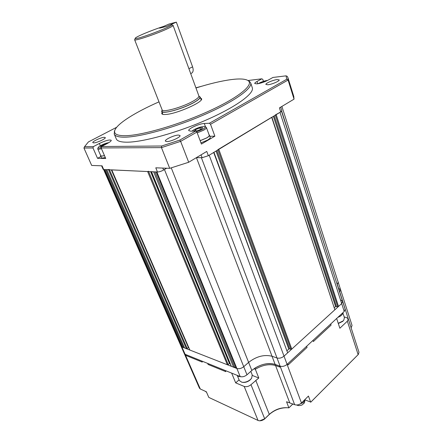 <?xml version="1.0" encoding="UTF-8"?>
<svg xmlns="http://www.w3.org/2000/svg" width="443" height="443" viewBox="0 0 443 443"><rect width="100%" height="100%" fill="white"/><g stroke="black" fill="none" stroke-linecap="round" stroke-linejoin="round"><path stroke-width="0.66" d="M258.103 83.705L258.862 83.251C261.879 81.706 264.825 80.748 267.683 80.377M260.246 83.212L265.379 81.457M264.094 81.606L264.2 81.927M109.327 169.492L106.757 169.675L184.581 347.971L186.437 348.696L187.179 348.497L109.46 169.796M148.521 171.258L147.63 171.541L111.675 169.863M234.574 366.931L233.577 367.192L153.643 171.818L151.379 171.668M244.187 386.434L258.036 420.446L208.797 397.404L206.344 391.767L200.302 388.993L104.199 169.558L104.709 169.58L182.411 347.118L181.026 346.149L181.874 346.908L236.878 368.487L156.839 171.962L156.196 171.934L236.213 368.227L236.878 368.487C239.109 369.091 241.396 368.493 243.739 366.693C241.396 368.493 239.109 369.091 236.878 368.487L240.161 376.55L185.102 354.284L184.255 353.508L185.102 354.284L207.651 363.404L208.105 364.467L225.758 371.638L208.105 364.467L207.651 363.404L231.661 373.117L235.682 382.868L244.187 386.434C246.419 387.088 248.678 386.506 250.976 384.69L258.79 378.001L252.388 375.476M101.597 165.809L103.13 169.304L103.69 169.536L157.481 171.995C159.264 171.939 161.296 171.286 163.578 170.04L166.657 168.218L164.447 169.531L243.739 366.693L248.623 362.391L243.739 366.693L246.989 374.784C244.669 376.589 242.393 377.181 240.161 376.55M213.908 152.237L213.687 152.481L287.651 352.844L284.024 356.15L341.675 303.56L342.616 301.356L345.152 309.242L344.222 311.473L287.086 364.384C284.832 366.189 282.507 366.793 280.114 366.195L277.013 357.988C279.411 358.559 281.748 357.95 284.024 356.15C281.748 357.95 279.411 358.559 277.013 357.988L201.399 157.697L196.426 157.625L272.024 356.25C264.155 354.345 256.353 356.394 248.623 362.391C256.353 356.394 264.155 354.345 272.024 356.25L277.013 357.988L272.024 356.25L275.125 364.395C267.262 362.413 259.498 364.428 251.829 370.453L246.989 374.784M213.687 152.481L209.19 155.205L287.086 364.384L312.974 340.412L313.373 341.536L331.093 325.09L313.373 341.536L312.974 340.412L336.652 318.484L339.859 328.241L347.351 321.169L348.259 318.91L346.52 317.57L344.2 316.983M271.886 117.185L217.867 149.69M340.883 300.083L342.616 301.356L341.675 303.56L280.004 112.356L275.286 114.964M105.733 169.625L183.491 347.545L184.299 347.323M188.64 347.367L187.179 348.497M189.759 349.804L111.763 169.902M147.63 171.541L227.359 364.75L189.864 350.042M227.359 364.75L228.162 364.539L148.66 171.591M229.995 363.21L228.162 364.539M231.229 366.012L151.495 171.718M233.577 367.192L231.357 366.322M154.917 171.873L234.895 367.707L235.897 367.446M287.651 352.844L213.941 152.326M217.945 149.906L290.94 349.294L289.633 348.868L288.797 349.09L287.108 350.623M290.94 349.294L291.776 349.078L218.798 149.391M271.709 117.373L334.864 309.768L291.776 349.078M334.864 309.768L271.908 117.251M275.352 115.169L337.721 306.65L335.6 306.55L334.382 307.658M337.721 306.65L338.518 306.434L276.166 114.676M344.222 311.473L341.675 303.56L338.518 306.434M281.67 111.16L337.156 284.378L338.208 282.257L337.295 284.256L351.089 327.715M183.214 346.902L182.411 347.118M101.214 147.718C99.066 148.228 98.064 148.167 98.208 147.525C98.457 146.965 99.415 146.245 101.076 145.354C103.955 143.897 106.541 142.989 108.834 142.635M97.759 148.881L100.716 155.659C100.998 156.157 102.244 156.13 104.459 155.571M101.48 148.71C99.26 149.285 98.014 149.33 97.742 148.854L97.792 148.488M101.475 146.843L100.328 146.854L102.195 145.337L106.724 143.798M102.499 146.04L102.195 145.337M339.006 288.67L340.634 289.827L339.737 291.848L340.634 289.827L352.052 325.461L351.221 327.587M347.351 321.169L358.143 354.627L310.693 402.227L308.439 396.064L301.461 402.986L287.086 364.384C284.832 366.189 282.507 366.793 280.114 366.195L275.125 364.395L280.114 366.195L294.645 404.675L286.549 401.751L288.875 407.853C281.659 407.045 275.136 409.21 269.289 414.36L264.698 418.807L250.976 384.69M338.197 282.219L340.634 289.827M202.279 362.103L186.093 355.53L185.645 354.5L186.093 355.53L202.279 362.103L201.825 361.045L202.279 362.103M289.667 402.615L275.125 364.395C268.823 362.595 262.079 363.836 254.891 368.127L255.334 369.252C262.516 364.954 269.255 363.72 275.557 365.53L279.826 367.075L275.557 365.53C269.255 363.72 262.516 364.954 255.334 369.252L253.994 368.737L255.334 369.252L258.79 378.001M307.065 347.39L288.183 364.91L287.756 363.764L288.183 364.91L307.065 347.39L306.661 346.254L307.065 347.39M225.758 371.638L225.299 370.542L225.758 371.638M239.07 379.85L235.682 382.868M279.826 367.075L279.395 365.935L279.826 367.075M331.093 325.09L330.722 323.977L331.093 325.09M200.302 388.993L199.433 388.146L184.271 353.553M258.036 420.446L259.172 420.767C261.204 420.922 263.042 420.274 264.698 418.807L259.759 420.806M292.867 403.944L288.886 407.853L292.912 403.961M288.194 407.754C280.962 407.433 274.538 409.786 268.918 414.814L264.327 419.255M301.461 402.986C299.296 404.824 297.02 405.389 294.645 404.675M304.862 399.896L310.87 402.078L358.326 354.428L358.985 352.268L348.259 318.91M176.353 22.15L166.806 26.325L170.782 24.586L171.646 24.658C174.254 25.827 133.592 41.033 135.248 38.27C135.17 37.057 152.486 29.853 163.545 26.442L159.591 28.158L166.806 26.325L159.591 28.158L169.076 24.027L176.353 22.15L192.594 66.854C193.597 70.077 193.253 72.187 191.575 73.189L190.717 73.621M105.301 157.52C102.964 158.118 101.641 158.151 101.342 157.619L100.533 155.77M104.476 155.62C102.139 156.224 100.821 156.263 100.522 155.737L100.572 155.327M237.354 375.658L239.381 380.592L241.834 382.231C244.841 382.641 247.698 381.739 250.417 379.529L251.63 378.156L252.233 374.922M242.509 382.337L242.548 382.337C245.2 382.702 247.731 381.905 250.134 379.944L251.364 378.516M205.901 127.108L206.399 127.512C206.527 128.138 205.63 129.018 203.697 130.148L197.213 132.867M200.136 140.669L206.588 137.956C208.498 136.809 209.389 135.912 209.251 135.253L209.234 135.215M191.946 131.139L194.017 129.649C198.868 127.23 202.512 126.249 204.959 126.698C205.618 127.191 204.899 128.055 202.794 129.301L196.653 131.82M194.156 131.056L195.551 129.589L199.876 127.877L202.717 127.756L201.216 129.362L195.928 131.134M196.127 131.122L195.551 129.589M199.876 127.877L200.529 129.638M237.049 375.293L238.484 376.378L240.981 376.771M246.878 374.878L249.315 372.701M337.876 317.354C340.96 316.147 342.633 314.596 342.888 312.708M93.683 142.89L92.814 142.618C92.078 141.511 101.325 137.275 104.365 137.308L105.284 137.585C106.071 138.659 96.668 142.973 93.683 142.89M178.479 135.06C174.431 135.043 164.536 139.611 165.389 141.123L166.856 141.594C170.843 141.677 180.943 137.014 180.035 135.536L178.479 135.06M277.119 79.585C273.093 79.978 265.313 83.339 265.894 84.447L267.893 84.768C271.886 84.414 279.815 80.991 279.201 79.901L277.119 79.585M257.754 83.766L257.001 81.479C255.406 82.37 254.653 83.051 254.736 83.528L256.984 83.877C260.7 83.295 264.399 82.06 268.087 80.155L272.943 77.453L286.067 75.842L286.743 79.258L209.412 123.243L210.536 124.295L214.872 136.173L201.415 144.075L196.919 132.069L180.628 141.367L188.69 162.26L206.759 151.44L208.348 155.714L202.113 157.708L196.454 157.608M247.864 80.454L249.165 81.075L250.688 82.935C252.554 88.373 234.508 101.464 205.192 114.288C175.937 127.124 141.444 136.821 125.402 137.164C118.741 137.302 115.003 136.239 114.194 133.969L114.621 130.801M114.305 134.235L116.221 138.759C117.063 141.107 120.823 142.247 127.495 142.186C143.571 142.031 177.997 132.468 207.136 119.61C236.34 106.757 254.26 93.501 252.333 87.869L252.25 87.625M195.967 87.985C209.533 83.727 221.295 80.931 231.24 79.596C239.469 78.538 245.012 78.832 247.881 80.465C254.481 84.22 239.79 96.912 210.048 110.589C180.401 124.278 142.707 135.32 125.84 135.696C117.14 135.846 113.486 134.013 114.881 130.192C117.312 123.486 135.857 112.001 158.865 101.923M200.491 97.931L201.543 98.7C203.824 101.896 176.441 114.034 165.721 114.466C163.34 114.632 162.016 114.333 161.739 113.58L162.055 112.384M280.657 107.156L281.809 110.744L280.707 111.924L208.348 155.714M157.481 171.995L155.786 167.819L169.719 168.334L161.457 147.619L101.142 147.945L105.727 158.494L97.532 158.334L92.991 147.984L83.943 148.034L91.679 165.438L102.067 165.826L103.69 169.536M280.707 111.924L279.417 107.904L294.041 99.143L288.077 80.039L210.536 124.295M263.441 81.335L262.81 79.402L261.83 78.821L248.019 80.515M92.991 147.984L93.412 146.6L84.541 146.677L83.943 148.034M100.866 156.534L97.532 158.334M93.412 146.6L99.348 143.477L100.339 145.758M99.348 143.477C105.534 140.553 109.493 139.484 111.226 140.287C111.343 140.94 110.124 141.959 107.571 143.349L101.574 146.528L101.142 147.945M196.919 132.069L195.784 130.995L179.819 140.082L180.628 141.367L161.457 147.619L161.678 146.007L101.574 146.528M169.719 168.334L188.69 162.26M195.784 130.995L190.723 131.183L188.757 130.613C187.793 128.841 199.272 123.608 204.295 123.503L209.412 123.243M214.872 136.173L209.882 136.306M286.067 75.842L287.33 76.417L287.989 77.846L288.077 80.039L286.743 79.258M294.041 99.143L293.742 96.297M201.919 86.175L195.9 87.797M257.001 81.479L261.83 78.821M116.686 127.268L88.412 141.932L84.541 146.677M179.819 140.082L161.678 146.007M296.594 405.007L298.156 405.544C300.382 405.6 301.877 405.251 302.647 404.498L304.064 403.102M210.242 137.275L210.259 137.313C210.403 137.994 209.495 138.925 207.529 140.104L200.967 142.884M209.079 134.788L209.467 135.176C209.611 135.851 208.697 136.776 206.731 137.95L200.158 140.724M134.65 39.798L162.276 110.224C164.309 112.234 182.034 107.217 192.14 101.68C196.138 99.514 198.381 97.803 198.868 96.541L198.874 95.926M198.918 96.347C201.211 97.333 199.239 99.542 193.01 102.964C186.265 106.486 178.828 109.266 170.688 111.309C163.965 112.766 161.13 112.378 162.188 110.152M172.886 25.257L173.08 25.401C173.069 25.982 170.516 27.4 165.438 29.659C153.677 34.903 134.168 41.277 134.639 39.77L134.678 39.61M198.929 96.231L200.153 97C200.391 98.28 198.054 100.262 193.137 102.953C181.757 109.227 161.817 114.493 161.667 111.392L162.099 110.074M338.236 323.307L343.137 320.893L343.768 320.211L344.416 317.642M338.308 323.523L342.755 321.363L343.53 320.488M108.518 169.752L186.437 348.696M111.343 169.885L188.397 347.511M150.626 171.679L229.424 363.454M171.258 167.875L251.829 370.453M216.029 151.063L288.797 349.09M216.876 150.554L289.633 348.868M273.392 116.354L335.6 306.55M274.2 115.867L336.392 306.334M268.918 414.814L269.289 414.36L255.761 380.338M192.594 66.854L188.906 68.676M163.578 170.04L162.786 168.074M201.039 154.862L202.113 157.708M205.569 126.964L204.295 123.503M298.909 404.559L303.505 402.438L304.778 399.691M111.686 169.902L189.754 349.942M151.395 171.712L231.218 366.195M281.526 111.32L342.616 301.356M281.881 106.425L338.208 282.257M103.612 169.531L181.026 346.149M98.208 147.525L97.759 148.566M205.247 391.263L206.571 392.288M181.049 346.193L184.255 353.508M252.266 375.005L250.81 371.367M206.399 127.512L209.251 135.253M204.959 126.698L206.128 127.202M250.688 82.935L252.333 87.869M247.881 80.465L249.165 81.075M293.87 96.701L287.989 77.846M114.881 130.192L114.322 131.488M304.823 399.652C304.839 401.89 304.491 403.169 303.765 403.49M210.259 137.313L209.467 135.176M198.896 95.993L173.08 25.401M201.211 99.908L200.153 97M135.248 38.27L134.644 39.687M171.646 24.658L173.041 25.334M162.819 114.338L161.695 111.459M344.433 317.703L342.876 312.885"/></g></svg>
